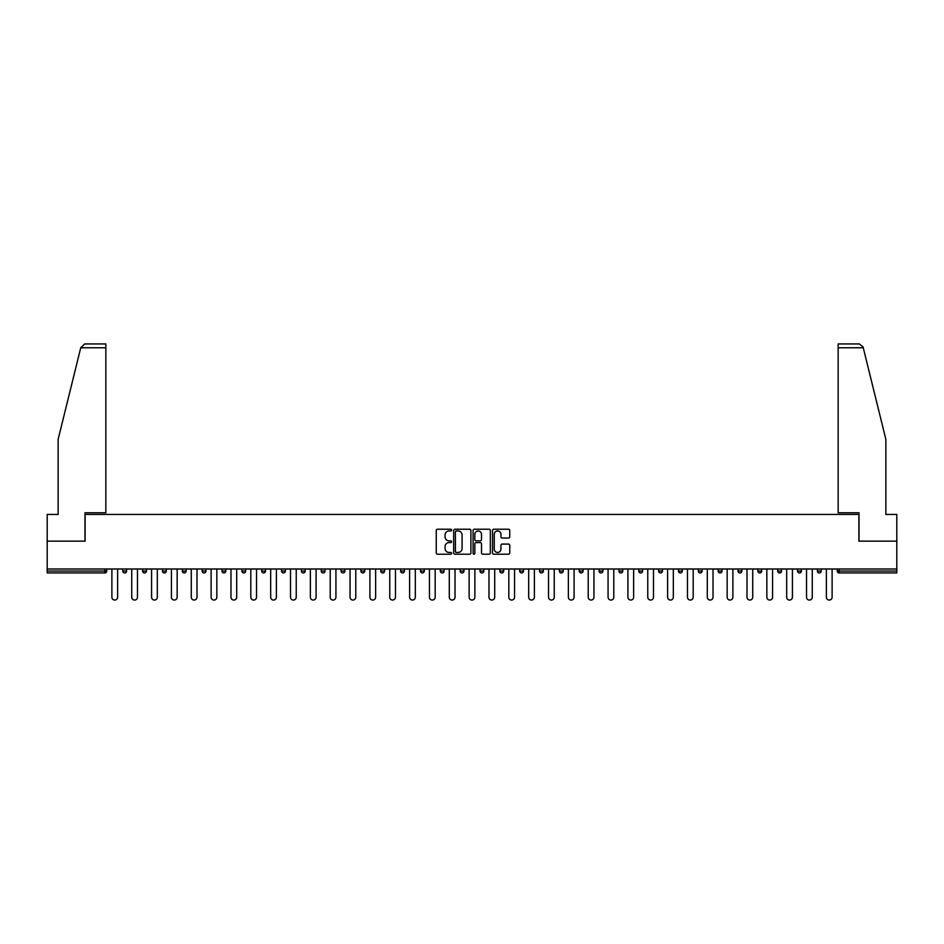 <?xml version="1.0" encoding="UTF-8"?>
<svg xmlns="http://www.w3.org/2000/svg" width="944" height="944" viewBox="0 0 944 944"><rect width="100%" height="100%" fill="white"/><g stroke="black" fill="none" stroke-linecap="round" stroke-linejoin="round"><path stroke-width="1.42" d="M451.645 530.103A0.873 0.873 0 0 0 450.772 529.23L437.497 529.23A1.251 1.251 0 0 0 436.258 530.481L436.258 552.96A1.251 1.251 0 0 0 437.497 554.211L450.772 554.211A0.873 0.873 0 0 0 451.645 553.337A0.873 0.873 0 0 0 450.772 552.452L449.049 552.452A4 4 0 0 1 445.061 548.464L445.061 546.588A4 4 0 0 1 449.049 542.588L450.772 542.588A0.873 0.873 0 0 0 451.645 541.714A0.873 0.873 0 0 0 450.772 540.841L449.049 540.841A4 4 0 0 1 445.061 536.853L445.061 534.977A4 4 0 0 1 449.049 530.976L450.772 530.976A0.873 0.873 0 0 0 451.645 530.103M508.497 538.033A1.251 1.251 0 0 0 509.748 536.782L509.748 530.481A1.251 1.251 0 0 0 508.497 529.23L493.759 529.23A1.251 1.251 0 0 0 492.508 530.481L492.508 552.96A1.251 1.251 0 0 0 493.759 554.211L508.497 554.211A1.251 1.251 0 0 0 509.748 552.96L509.748 545.337A1.251 1.251 0 0 0 508.497 544.086L502.184 544.086A1.251 1.251 0 0 0 500.945 545.337L500.945 549.113A3.339 3.339 0 0 1 497.606 552.452A3.339 3.339 0 0 1 494.255 549.113L494.255 534.316A3.339 3.339 0 0 1 497.606 530.976A3.339 3.339 0 0 1 500.945 534.316L500.945 536.782A1.251 1.251 0 0 0 502.184 538.033L508.497 538.033M80.736 347.77L84.665 343.946L105.846 343.946L105.846 347.77L80.736 347.77L58.139 439.373L58.139 514.433L47.2 514.433L47.2 541.148L85.113 541.148L85.113 514.433L858.887 514.433L858.887 541.148L896.8 541.148L896.8 569.008L47.2 569.008L47.2 571.049L104.831 571.049L104.831 569.008M47.2 541.148L47.2 569.008M470.903 530.481A1.251 1.251 0 0 0 469.664 529.23L454.925 529.23A1.251 1.251 0 0 0 453.675 530.481L453.675 552.96A1.251 1.251 0 0 0 454.925 554.211L469.664 554.211A1.251 1.251 0 0 0 470.903 552.96L470.903 530.481M474.336 529.23L489.075 529.23A1.251 1.251 0 0 1 490.325 530.481L490.325 552.96A1.251 1.251 0 0 1 489.075 554.211L482.773 554.211A1.251 1.251 0 0 1 481.523 552.96L481.523 543.838A1.251 1.251 0 0 0 480.272 542.588L476.095 542.588A1.251 1.251 0 0 0 474.844 543.838L474.844 553.337A0.873 0.873 0 0 1 473.971 554.211A0.873 0.873 0 0 1 473.097 553.337L473.097 530.481A1.251 1.251 0 0 1 474.336 529.23M106.743 569.008L106.743 571.049A1.912 1.912 0 0 1 104.831 572.949L47.2 572.949L47.2 571.049M896.8 569.008L896.8 572.949L839.169 572.949A1.912 1.912 0 0 1 837.257 571.049L837.257 569.008M122.767 571.049A1.912 1.912 0 0 0 124.679 572.949A1.912 1.912 0 0 0 126.59 571.049L126.59 569.008L126.59 571.049L122.767 571.049A1.912 1.912 0 0 0 124.679 572.949A1.912 1.912 0 0 1 122.767 571.049L122.767 569.008M104.831 572.949A1.912 1.912 0 0 0 106.743 571.049A1.912 1.912 0 0 1 104.831 572.949L104.831 571.049L106.743 571.049M142.615 569.008L142.615 571.049L142.615 569.008M146.438 569.008L146.438 571.049L146.438 569.008M162.462 571.049A1.912 1.912 0 0 0 164.374 572.949A1.912 1.912 0 0 0 166.286 571.049A1.912 1.912 0 0 1 164.374 572.949A1.912 1.912 0 0 0 166.286 571.049L166.286 569.008L166.286 571.049L162.462 571.049A1.912 1.912 0 0 0 164.374 572.949A1.912 1.912 0 0 1 162.462 571.049L162.462 569.008M182.31 569.008L182.31 571.049L182.31 569.008M186.133 569.008L186.133 571.049A1.912 1.912 0 0 1 184.222 572.949A1.912 1.912 0 0 1 182.31 571.049A1.912 1.912 0 0 0 184.222 572.949A1.912 1.912 0 0 0 186.133 571.049A1.912 1.912 0 0 1 184.222 572.949A1.912 1.912 0 0 1 182.31 571.049L186.133 571.049M202.158 571.049A1.912 1.912 0 0 0 204.069 572.949A1.912 1.912 0 0 0 205.981 571.049A1.912 1.912 0 0 1 204.069 572.949A1.912 1.912 0 0 0 205.981 571.049L205.981 569.008L205.981 571.049L202.158 571.049A1.912 1.912 0 0 0 204.069 572.949A1.912 1.912 0 0 1 202.158 571.049L202.158 569.008M225.817 569.008L225.817 571.049A1.912 1.912 0 0 1 223.917 572.949A1.912 1.912 0 0 1 222.005 571.049L222.005 569.008M243.764 572.949A1.912 1.912 0 0 0 245.664 571.049L245.664 569.008L245.664 571.049A1.912 1.912 0 0 1 243.764 572.949A1.912 1.912 0 0 1 241.853 571.049L241.853 569.008M265.512 569.008L265.512 571.049A1.912 1.912 0 0 1 263.612 572.949A1.912 1.912 0 0 1 261.7 571.049L261.7 569.008M285.359 569.008L285.359 571.049A1.912 1.912 0 0 1 283.46 572.949A1.912 1.912 0 0 1 281.548 571.049L281.548 569.008M301.396 569.008L301.396 571.049L301.396 569.008M305.207 569.008L305.207 571.049L305.207 569.008M325.055 569.008L325.055 571.049A1.912 1.912 0 0 1 323.143 572.949A1.912 1.912 0 0 1 321.243 571.049L321.243 569.008M341.091 569.008L341.091 571.049L341.091 569.008M344.902 569.008L344.902 571.049A1.912 1.912 0 0 1 342.991 572.949A1.912 1.912 0 0 1 341.091 571.049L344.902 571.049A1.912 1.912 0 0 1 342.991 572.949M364.75 569.008L364.75 571.049L360.938 571.049A1.912 1.912 0 0 0 362.838 572.949A1.912 1.912 0 0 1 360.938 571.049L360.938 569.008M384.597 569.008L384.597 571.049A1.912 1.912 0 0 1 382.686 572.949A1.912 1.912 0 0 1 380.786 571.049L380.786 569.008M404.445 569.008L404.445 571.049A1.912 1.912 0 0 1 402.533 572.949A1.912 1.912 0 0 1 400.622 571.049L400.622 569.008M420.469 569.008L420.469 571.049L420.469 569.008M424.293 569.008L424.293 571.049A1.912 1.912 0 0 1 422.381 572.949A1.912 1.912 0 0 1 420.469 571.049L424.293 571.049A1.912 1.912 0 0 1 422.381 572.949M442.229 572.949A1.912 1.912 0 0 0 444.14 571.049L444.14 569.008L444.14 571.049A1.912 1.912 0 0 1 442.229 572.949A1.912 1.912 0 0 1 440.317 571.049L440.317 569.008M463.988 569.008L463.988 571.049A1.912 1.912 0 0 1 462.076 572.949A1.912 1.912 0 0 1 460.165 571.049L460.165 569.008M483.835 569.008L483.835 571.049A1.912 1.912 0 0 1 481.924 572.949A1.912 1.912 0 0 1 480.012 571.049L480.012 569.008M499.86 569.008L499.86 571.049L499.86 569.008M503.683 569.008L503.683 571.049A1.912 1.912 0 0 1 501.771 572.949A1.912 1.912 0 0 1 499.86 571.049L503.683 571.049A1.912 1.912 0 0 1 501.771 572.949M519.707 569.008L519.707 571.049L519.707 569.008M523.531 569.008L523.531 571.049A1.912 1.912 0 0 1 521.619 572.949A1.912 1.912 0 0 1 519.707 571.049L523.531 571.049A1.912 1.912 0 0 1 521.619 572.949M539.555 569.008L539.555 571.049L539.555 569.008M543.378 569.008L543.378 571.049L543.378 569.008M559.403 569.008L559.403 571.049L559.403 569.008M563.214 569.008L563.214 571.049L563.214 569.008M583.062 569.008L583.062 571.049A1.912 1.912 0 0 1 581.162 572.949A1.912 1.912 0 0 1 579.25 571.049L579.25 569.008M602.909 569.008L602.909 571.049L599.098 571.049A1.912 1.912 0 0 0 601.009 572.949A1.912 1.912 0 0 1 599.098 571.049L599.098 569.008M622.757 569.008L622.757 571.049A1.912 1.912 0 0 1 620.857 572.949A1.912 1.912 0 0 1 618.945 571.049L618.945 569.008M638.793 569.008L638.793 571.049L638.793 569.008M642.604 569.008L642.604 571.049L642.604 569.008M662.452 569.008L662.452 571.049A1.912 1.912 0 0 1 660.54 572.949A1.912 1.912 0 0 1 658.641 571.049L658.641 569.008M682.3 569.008L682.3 571.049L678.488 571.049A1.912 1.912 0 0 0 680.388 572.949A1.912 1.912 0 0 1 678.488 571.049L678.488 569.008M702.147 569.008L702.147 571.049A1.912 1.912 0 0 1 700.236 572.949A1.912 1.912 0 0 1 698.336 571.049L698.336 569.008M721.995 569.008L721.995 571.049L718.183 571.049A1.912 1.912 0 0 0 720.083 572.949A1.912 1.912 0 0 1 718.183 571.049L718.183 569.008M741.842 569.008L741.842 571.049A1.912 1.912 0 0 1 739.931 572.949A1.912 1.912 0 0 1 738.019 571.049L738.019 569.008M761.69 569.008L761.69 571.049L757.867 571.049A1.912 1.912 0 0 0 759.778 572.949A1.912 1.912 0 0 1 757.867 571.049L757.867 569.008M781.538 569.008L781.538 571.049A1.912 1.912 0 0 1 779.626 572.949A1.912 1.912 0 0 1 777.714 571.049L777.714 569.008M801.385 569.008L801.385 571.049L797.562 571.049A1.912 1.912 0 0 0 799.474 572.949A1.912 1.912 0 0 1 797.562 571.049L797.562 569.008M821.233 569.008L821.233 571.049L817.41 571.049A1.912 1.912 0 0 0 819.321 572.949A1.912 1.912 0 0 1 817.41 571.049L817.41 569.008M144.526 572.949A1.912 1.912 0 0 1 142.615 571.049L146.438 571.049A1.912 1.912 0 0 1 144.526 572.949A1.912 1.912 0 0 0 146.438 571.049A1.912 1.912 0 0 1 144.526 572.949M303.307 572.949A1.912 1.912 0 0 1 301.396 571.049L305.207 571.049A1.912 1.912 0 0 1 303.307 572.949A1.912 1.912 0 0 0 305.207 571.049M362.838 572.949A1.912 1.912 0 0 0 364.75 571.049A1.912 1.912 0 0 1 362.838 572.949A1.912 1.912 0 0 1 360.938 571.049M541.467 572.949A1.912 1.912 0 0 1 539.555 571.049A1.912 1.912 0 0 0 541.467 572.949A1.912 1.912 0 0 0 543.378 571.049A1.912 1.912 0 0 1 541.467 572.949A1.912 1.912 0 0 1 539.555 571.049L543.378 571.049M561.314 572.949A1.912 1.912 0 0 1 559.403 571.049A1.912 1.912 0 0 0 561.314 572.949A1.912 1.912 0 0 0 563.214 571.049A1.912 1.912 0 0 1 561.314 572.949A1.912 1.912 0 0 1 559.403 571.049L563.214 571.049A1.912 1.912 0 0 1 561.314 572.949M602.909 571.049A1.912 1.912 0 0 1 601.009 572.949A1.912 1.912 0 0 0 602.909 571.049A1.912 1.912 0 0 1 601.009 572.949A1.912 1.912 0 0 1 599.098 571.049M640.693 572.949A1.912 1.912 0 0 1 638.793 571.049A1.912 1.912 0 0 0 640.693 572.949A1.912 1.912 0 0 0 642.604 571.049A1.912 1.912 0 0 1 640.693 572.949A1.912 1.912 0 0 1 638.793 571.049L642.604 571.049M680.388 572.949A1.912 1.912 0 0 0 682.3 571.049A1.912 1.912 0 0 1 680.388 572.949A1.912 1.912 0 0 1 678.488 571.049M721.995 571.049A1.912 1.912 0 0 1 720.083 572.949A1.912 1.912 0 0 0 721.995 571.049A1.912 1.912 0 0 1 720.083 572.949A1.912 1.912 0 0 1 718.183 571.049M759.778 572.949A1.912 1.912 0 0 0 761.69 571.049A1.912 1.912 0 0 1 759.778 572.949A1.912 1.912 0 0 1 757.867 571.049M779.626 572.949A1.912 1.912 0 0 0 781.538 571.049A1.912 1.912 0 0 1 779.626 572.949M799.474 572.949A1.912 1.912 0 0 0 801.385 571.049A1.912 1.912 0 0 1 799.474 572.949A1.912 1.912 0 0 1 797.562 571.049M819.321 572.949A1.912 1.912 0 0 0 821.233 571.049A1.912 1.912 0 0 1 819.321 572.949A1.912 1.912 0 0 1 817.41 571.049M839.169 569.008L839.169 572.949A1.912 1.912 0 0 1 837.257 571.049L896.8 571.049M456.294 530.976A0.873 0.873 0 0 0 455.421 531.85L455.421 551.579A0.873 0.873 0 0 0 456.294 552.452L458.111 552.452A4 4 0 0 0 462.1 548.464L462.1 534.977A4 4 0 0 0 458.111 530.976L456.294 530.976M481.523 534.387A3.339 3.339 0 0 0 478.183 531.047A3.339 3.339 0 0 0 474.844 534.387L474.844 539.59A1.251 1.251 0 0 0 476.095 540.841L480.272 540.841A1.251 1.251 0 0 0 481.523 539.59L481.523 534.387M111.888 597.186L111.888 569.008L111.888 597.186A2.867 2.867 0 0 0 114.755 600.054A2.867 2.867 0 0 0 117.622 597.186L117.622 569.008M105.846 343.946L90.589 343.946L105.846 343.946M84.984 541.148L84.984 512.781L105.846 512.781L105.846 347.77M896.8 541.148L896.8 514.433L885.861 514.433L885.861 439.373L863.04 346.849L859.335 343.946L838.154 343.946L859.335 343.946M859.016 541.148L859.016 512.781L838.154 512.781L838.154 343.946M131.735 597.186L131.735 569.008L131.735 597.186A2.867 2.867 0 0 0 134.603 600.054A2.867 2.867 0 0 0 137.47 597.186L137.47 569.008M151.583 597.186L151.583 569.008L151.583 597.186A2.867 2.867 0 0 0 154.45 600.054A2.867 2.867 0 0 0 157.318 597.186L157.318 569.008M171.43 597.186L171.43 569.008L171.43 597.186A2.867 2.867 0 0 0 174.298 600.054A2.867 2.867 0 0 0 177.153 597.186L177.153 569.008M191.278 597.186L191.278 569.008L191.278 597.186A2.867 2.867 0 0 0 194.145 600.054A2.867 2.867 0 0 0 197.001 597.186L197.001 569.008M211.126 597.186L211.126 569.008L211.126 597.186A2.867 2.867 0 0 0 213.993 600.054A2.867 2.867 0 0 0 216.849 597.186L216.849 569.008M230.973 597.186L230.973 569.008L230.973 597.186A2.867 2.867 0 0 0 233.841 600.054A2.867 2.867 0 0 0 236.696 597.186L236.696 569.008M250.821 597.186L250.821 569.008L250.821 597.186A2.867 2.867 0 0 0 253.688 600.054A2.867 2.867 0 0 0 256.544 597.186L256.544 569.008M270.668 597.186L270.668 569.008L270.668 597.186A2.867 2.867 0 0 0 273.536 600.054A2.867 2.867 0 0 0 276.391 597.186L276.391 569.008M290.516 597.186L290.516 569.008L290.516 597.186A2.867 2.867 0 0 0 293.383 600.054A2.867 2.867 0 0 0 296.239 597.186L296.239 569.008M310.364 597.186L310.364 569.008L310.364 597.186A2.867 2.867 0 0 0 313.219 600.054A2.867 2.867 0 0 0 316.087 597.186L316.087 569.008M330.211 597.186L330.211 569.008L330.211 597.186A2.867 2.867 0 0 0 333.067 600.054A2.867 2.867 0 0 0 335.934 597.186L335.934 569.008M350.059 597.186L350.059 569.008L350.059 597.186A2.867 2.867 0 0 0 352.914 600.054A2.867 2.867 0 0 0 355.782 597.186L355.782 569.008M369.906 597.186L369.906 569.008L369.906 597.186A2.867 2.867 0 0 0 372.762 600.054A2.867 2.867 0 0 0 375.629 597.186L375.629 569.008M389.754 597.186L389.754 569.008L389.754 597.186A2.867 2.867 0 0 0 392.61 600.054A2.867 2.867 0 0 0 395.477 597.186L395.477 569.008M409.602 597.186L409.602 569.008L409.602 597.186A2.867 2.867 0 0 0 412.457 600.054A2.867 2.867 0 0 0 415.325 597.186L415.325 569.008M429.449 597.186L429.449 569.008L429.449 597.186A2.867 2.867 0 0 0 432.305 600.054A2.867 2.867 0 0 0 435.172 597.186L435.172 569.008M449.285 597.186L449.285 569.008L449.285 597.186A2.867 2.867 0 0 0 452.152 600.054A2.867 2.867 0 0 0 455.02 597.186L455.02 569.008M469.133 597.186L469.133 569.008L469.133 597.186A2.867 2.867 0 0 0 472 600.054A2.867 2.867 0 0 0 474.867 597.186L474.867 569.008M488.98 597.186L488.98 569.008L488.98 597.186A2.867 2.867 0 0 0 491.848 600.054A2.867 2.867 0 0 0 494.715 597.186L494.715 569.008M508.828 597.186L508.828 569.008L508.828 597.186A2.867 2.867 0 0 0 511.695 600.054A2.867 2.867 0 0 0 514.551 597.186L514.551 569.008M528.675 597.186L528.675 569.008L528.675 597.186A2.867 2.867 0 0 0 531.543 600.054A2.867 2.867 0 0 0 534.398 597.186L534.398 569.008M548.523 597.186L548.523 569.008L548.523 597.186A2.867 2.867 0 0 0 551.39 600.054A2.867 2.867 0 0 0 554.246 597.186L554.246 569.008M568.371 597.186L568.371 569.008L568.371 597.186A2.867 2.867 0 0 0 571.238 600.054A2.867 2.867 0 0 0 574.094 597.186L574.094 569.008M588.218 597.186L588.218 569.008L588.218 597.186A2.867 2.867 0 0 0 591.086 600.054A2.867 2.867 0 0 0 593.941 597.186L593.941 569.008M608.066 597.186L608.066 569.008L608.066 597.186A2.867 2.867 0 0 0 610.933 600.054A2.867 2.867 0 0 0 613.789 597.186L613.789 569.008M627.913 597.186L627.913 569.008L627.913 597.186A2.867 2.867 0 0 0 630.781 600.054A2.867 2.867 0 0 0 633.636 597.186L633.636 569.008M647.761 597.186L647.761 569.008L647.761 597.186A2.867 2.867 0 0 0 650.617 600.054A2.867 2.867 0 0 0 653.484 597.186L653.484 569.008M667.609 597.186L667.609 569.008L667.609 597.186A2.867 2.867 0 0 0 670.464 600.054A2.867 2.867 0 0 0 673.332 597.186L673.332 569.008M687.456 597.186L687.456 569.008L687.456 597.186A2.867 2.867 0 0 0 690.312 600.054A2.867 2.867 0 0 0 693.179 597.186L693.179 569.008M707.304 597.186L707.304 569.008L707.304 597.186A2.867 2.867 0 0 0 710.159 600.054A2.867 2.867 0 0 0 713.027 597.186L713.027 569.008M727.151 597.186L727.151 569.008L727.151 597.186A2.867 2.867 0 0 0 730.007 600.054A2.867 2.867 0 0 0 732.874 597.186L732.874 569.008M746.999 597.186L746.999 569.008L746.999 597.186A2.867 2.867 0 0 0 749.855 600.054A2.867 2.867 0 0 0 752.722 597.186L752.722 569.008M766.847 597.186L766.847 569.008L766.847 597.186A2.867 2.867 0 0 0 769.702 600.054A2.867 2.867 0 0 0 772.57 597.186L772.57 569.008M786.682 597.186L786.682 569.008L786.682 597.186A2.867 2.867 0 0 0 789.55 600.054A2.867 2.867 0 0 0 792.417 597.186L792.417 569.008M806.53 597.186L806.53 569.008L806.53 597.186A2.867 2.867 0 0 0 809.397 600.054A2.867 2.867 0 0 0 812.265 597.186L812.265 569.008M826.378 597.186L826.378 569.008L826.378 597.186A2.867 2.867 0 0 0 829.245 600.054A2.867 2.867 0 0 0 832.112 597.186L832.112 569.008M124.679 572.949A1.912 1.912 0 0 0 126.59 571.049M223.917 572.949A1.912 1.912 0 0 0 225.817 571.049L222.005 571.049M245.664 571.049L241.853 571.049M263.612 572.949A1.912 1.912 0 0 0 265.512 571.049L261.7 571.049M283.46 572.949A1.912 1.912 0 0 0 285.359 571.049L281.548 571.049M323.143 572.949A1.912 1.912 0 0 0 325.055 571.049L321.243 571.049M382.686 572.949A1.912 1.912 0 0 0 384.597 571.049L380.786 571.049M402.533 572.949A1.912 1.912 0 0 0 404.445 571.049L400.622 571.049M444.14 571.049L440.317 571.049M462.076 572.949A1.912 1.912 0 0 0 463.988 571.049L460.165 571.049M481.924 572.949A1.912 1.912 0 0 0 483.835 571.049L480.012 571.049M581.162 572.949A1.912 1.912 0 0 0 583.062 571.049L579.25 571.049M620.857 572.949A1.912 1.912 0 0 0 622.757 571.049L618.945 571.049M660.54 572.949A1.912 1.912 0 0 0 662.452 571.049L658.641 571.049M700.236 572.949A1.912 1.912 0 0 0 702.147 571.049L698.336 571.049M739.931 572.949A1.912 1.912 0 0 0 741.842 571.049L738.019 571.049M781.538 571.049L777.714 571.049M839.169 572.949A1.912 1.912 0 0 1 837.257 571.049M863.264 347.77L838.154 347.77"/></g></svg>
